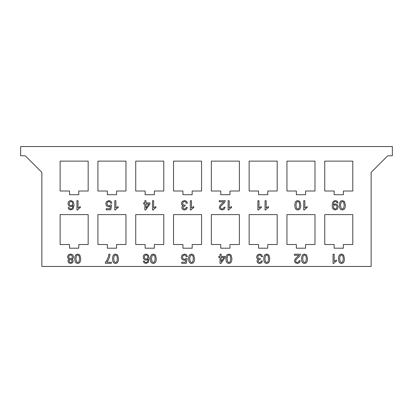 <?xml version="1.0" encoding="UTF-8"?>
<svg xmlns="http://www.w3.org/2000/svg" width="413" height="413" viewBox="0 0 413 413"><rect width="100%" height="100%" fill="white"/><g stroke="black" fill="none" stroke-linecap="round" stroke-linejoin="round"><path stroke-width="0.62" d="M388.199 155.773L392.35 155.773L392.35 146.548L20.65 146.548L20.65 155.773L24.801 155.773M387.74 155.773L371.137 172.376L371.137 266.452L41.863 266.452L41.863 172.376L25.26 155.773M72.229 205.132L72.765 203.692L72.518 202.571L71.821 201.756L70.881 201.477L69.652 202.055L69.136 203.63L69.642 205.132L70.928 205.689L72.229 205.132M68.976 209.355L68.14 207.667L69.265 207.579L69.694 208.55L70.824 209.035L71.774 208.73L72.621 207.594L72.941 205.462L71.939 206.386L70.7 206.686L68.775 205.85L67.975 203.697L68.352 202.081L69.379 200.945L70.866 200.548L73.173 201.585L74.066 205.018L73.08 208.906L70.757 209.964L68.976 209.355M110.952 201.25L111.856 203.119L110.669 203.222L110.059 201.911L108.893 201.477L107.509 202.096L106.946 203.733L107.494 205.261L108.913 205.819L110.591 204.925L111.655 205.065L110.761 209.804L106.177 209.804L106.177 208.72L109.858 208.72L110.354 206.242L108.609 206.82L106.575 205.984L105.743 203.831L106.471 201.668L108.893 200.548L110.952 201.25M148.866 203.95L145.975 203.95L145.975 208.111L148.866 203.95M144.844 200.703L145.975 200.703L145.975 202.912L149.981 202.912L149.981 203.95L145.768 209.928L144.844 209.928L144.844 203.95L143.6 203.95L143.6 202.912L144.844 202.912L144.844 200.703M186.511 201.265L187.425 203.139L186.289 203.289L185.633 201.9L184.487 201.477L183.14 202.029L182.587 203.403L183.093 204.688L184.389 205.194L185.189 205.07L185.065 206.066L183.579 206.428L183 207.594L183.424 208.627L184.513 209.035L185.613 208.617L186.18 207.372L187.311 207.574L186.366 209.334L184.534 209.964L183.145 209.639L182.174 208.756L181.839 207.569L182.159 206.479L183.109 205.7L181.839 204.915L181.384 203.428L182.267 201.379L184.492 200.542L186.511 201.265M223.758 201.792L219.236 201.792L219.236 200.703L225.333 200.703L224.455 202.716L220.94 206.066L220.413 207.429L220.893 208.56L222.148 209.03L223.454 208.539L223.954 207.176L225.116 207.3L224.218 209.277L222.122 209.964L220.021 209.231L219.246 207.403L220.227 205.189L223.758 201.792M257.882 209.964L257.882 200.703L259.013 200.703L259.013 207.92L261.279 206.557L261.279 207.651L259.617 208.73L258.61 209.964L257.882 209.964M299.074 208.369L299.662 205.251L299.131 202.225L297.819 201.477L296.508 202.231L295.976 205.251L296.508 208.281L297.83 209.03L299.074 208.369M299.91 201.503L300.824 205.251L300.494 207.884L299.492 209.422L297.819 209.964L296.513 209.665L295.589 208.802L295.016 207.429L294.81 205.251L295.145 202.628L296.142 201.09L297.819 200.548L299.91 201.503M333.921 205.38L333.415 206.908L333.936 208.457L335.18 209.03L336.497 208.41L337.054 206.815L336.528 205.38L335.211 204.833L333.921 205.38M337.225 201.146L338.051 202.835L336.962 202.938L336.435 201.823L335.433 201.477L334.52 201.72L333.874 202.355L333.281 204.817L335.49 203.831L337.426 204.662L338.221 206.851L337.395 209.107L335.32 209.964L333.678 209.479L332.542 208.095L332.155 205.504L332.537 202.685L333.683 201.095L335.459 200.548L337.225 201.146M71.65 262.116L72.079 261.119L71.656 260.051L70.561 259.638L69.492 260.045L69.069 261.057L69.503 262.1L70.577 262.529L71.65 262.116M71.919 258.182L72.445 256.86L71.532 255.219L70.556 254.971L69.214 255.497L68.687 256.824L69.234 258.177L70.592 258.708L71.919 258.182M73.153 258.373L71.852 259.199L72.894 259.937L73.235 261.083L72.512 262.776L70.587 263.463L68.646 262.756L67.908 261.052L68.248 259.932L69.265 259.199L67.975 258.306L67.531 256.834L68.367 254.847L70.566 254.041L72.771 254.847L73.607 256.865L73.153 258.373M106.797 262.214L111.314 262.214L111.314 263.303L105.341 263.303L105.341 262.42L107.091 259.932L108.428 256.736L108.862 254.201L110.023 254.201L109.595 256.829L108.428 259.798L106.797 262.214M147.405 258.631L147.937 257.185L147.694 256.07L146.992 255.249L146.057 254.971L144.824 255.554L144.307 257.123L144.818 258.631L146.099 259.183L147.405 258.631M144.147 262.849L143.311 261.166L144.442 261.078L144.865 262.043L146.001 262.529L146.951 262.229L147.792 261.088L148.112 258.956L147.111 259.88L145.872 260.185L143.946 259.343L143.151 257.196L143.528 255.575L144.55 254.439L146.037 254.041L148.344 255.079L149.238 258.517L148.252 262.405L145.928 263.463L144.147 262.849M186.495 254.749L187.399 256.618L186.211 256.716L185.602 255.41L184.435 254.971L183.052 255.59L182.489 257.227L183.036 258.755L184.456 259.312L186.139 258.419L187.197 258.559L186.304 263.298L181.72 263.298L181.72 262.214L185.401 262.214L185.896 259.736L184.157 260.314L182.118 259.478L181.286 257.325L182.014 255.162L184.435 254.041L186.495 254.749M224.037 257.444L221.151 257.444L221.151 261.605L224.037 257.444M220.015 254.201L221.151 254.201L221.151 256.406L225.152 256.406L225.152 257.444L220.945 263.422L220.015 263.422L220.015 257.444L218.771 257.444L218.771 256.406L220.015 256.406L220.015 254.201M261.682 254.759L262.596 256.633L261.465 256.783L260.804 255.394L259.658 254.971L258.311 255.528L257.758 256.896L258.27 258.182L259.565 258.693L260.366 258.564L260.236 259.56L258.755 259.927L258.171 261.088L258.595 262.121L259.684 262.529L260.784 262.116L261.352 260.866L262.482 261.068L261.537 262.833L259.71 263.463L258.316 263.133L257.351 262.255L257.01 261.062L257.33 259.973L258.28 259.194L257.01 258.409L256.556 256.922L257.438 254.873L259.663 254.036L261.682 254.759M298.929 255.286L294.407 255.286L294.407 254.201L300.504 254.201L299.631 256.215L296.111 259.56L295.584 260.923L296.069 262.059L297.319 262.523L298.63 262.033L299.126 260.675L300.292 260.794L299.389 262.776L297.293 263.463L295.192 262.725L294.423 260.902L295.403 258.688L298.929 255.286M333.054 263.463L333.054 254.201L334.184 254.201L334.184 261.414L336.45 260.051L336.45 261.145L334.788 262.229L333.781 263.463L333.054 263.463M342.738 261.863L343.322 258.75L342.795 255.724L341.479 254.971L340.167 255.73L339.636 258.75L340.167 261.775L341.489 262.523L342.738 261.863M343.575 254.997L344.483 258.75L344.153 261.377L343.151 262.921L341.479 263.463L340.178 263.158L339.254 262.296L338.681 260.923L338.469 258.75L338.805 256.127L339.806 254.584L341.479 254.041L343.575 254.997M305.775 261.863L306.363 258.75L305.832 255.724L304.52 254.971L303.209 255.73L302.672 258.75L303.209 261.775L304.531 262.523L305.775 261.863M306.611 254.997L307.525 258.75L307.189 261.377L306.193 262.921L304.52 263.463L303.214 263.158L302.29 262.296L301.717 260.923L301.511 258.75L301.846 256.127L302.843 254.584L304.52 254.041L306.611 254.997M268.022 261.863L268.605 258.75L268.078 255.724L266.762 254.971L265.451 255.73L264.919 258.75L265.451 261.775L266.772 262.523L268.022 261.863M268.858 254.997L269.766 258.75L269.436 261.377L268.435 262.921L266.762 263.463L265.461 263.158L264.537 262.296L263.964 260.923L263.752 258.75L264.088 256.127L265.089 254.584L266.762 254.041L268.858 254.997M230.196 261.863L230.784 258.75L230.253 255.724L228.941 254.971L227.63 255.73L227.093 258.75L227.63 261.775L228.952 262.523L230.196 261.863M231.032 254.997L231.946 258.75L231.616 261.377L230.614 262.921L228.941 263.463L227.635 263.158L226.711 262.296L226.138 260.923L225.932 258.75L226.267 256.127L227.264 254.584L228.941 254.041L231.032 254.997M192.819 261.863L193.403 258.75L192.876 255.724L191.56 254.971L190.254 255.73L189.717 258.75L190.254 261.775L191.57 262.523L192.819 261.863M193.656 254.997L194.569 258.75L194.234 261.377L193.232 262.921L191.56 263.463L190.259 263.158L189.335 262.296L188.762 260.923L188.55 258.75L188.886 256.127L189.887 254.584L191.56 254.041L193.656 254.997M154.607 261.863L155.19 258.75L154.663 255.724L153.347 254.971L152.041 255.73L151.504 258.75L152.041 261.775L153.362 262.523L154.607 261.863M155.443 254.997L156.357 258.75L156.021 261.377L155.02 262.921L153.347 263.463L152.046 263.158L151.122 262.296L150.549 260.923L150.342 258.75L150.673 256.127L151.674 254.584L153.347 254.041L155.443 254.997M116.807 261.863L117.39 258.75L116.864 255.724L115.547 254.971L114.241 255.73L113.704 258.75L114.241 261.775L115.563 262.523L116.807 261.863M117.643 254.997L118.557 258.75L118.221 261.377L117.22 262.921L115.547 263.463L114.246 263.158L113.322 262.296L112.749 260.923L112.543 258.75L112.873 256.127L113.874 254.584L115.547 254.041L117.643 254.997M79.012 261.863L79.595 258.75L79.069 255.724L77.752 254.971L76.446 255.73L75.909 258.75L76.446 261.775L77.768 262.523L79.012 261.863M79.848 254.997L80.762 258.75L80.427 261.377L79.425 262.921L77.752 263.463L76.451 263.158L75.527 262.296L74.954 260.923L74.748 258.75L75.078 256.127L76.08 254.584L77.752 254.041L79.848 254.997M343.637 208.369L344.22 205.251L343.693 202.225L342.377 201.477L341.071 202.231L340.534 205.251L341.071 208.281L342.392 209.03L343.637 208.369M344.473 201.503L345.387 205.251L345.051 207.884L344.05 209.422L342.377 209.964L341.076 209.665L340.152 208.802L339.579 207.429L339.372 205.251L339.703 202.628L340.704 201.09L342.377 200.548L344.473 201.503M303.725 209.964L303.725 200.703L304.856 200.703L304.856 207.92L307.122 206.557L307.122 207.651L305.46 208.73L304.453 209.964L303.725 209.964M265.048 209.964L265.048 200.703L266.178 200.703L266.178 207.92L268.445 206.557L268.445 207.651L266.783 208.73L265.776 209.964L265.048 209.964M228.084 209.964L228.084 200.703L229.22 200.703L229.22 207.92L231.486 206.557L231.486 207.651L229.824 208.73L228.817 209.964L228.084 209.964M190.331 209.964L190.331 200.703L191.462 200.703L191.462 207.92L193.728 206.557L193.728 207.651L192.066 208.73L191.059 209.964L190.331 209.964M152.505 209.964L152.505 200.703L153.641 200.703L153.641 207.92L155.907 206.557L155.907 207.651L154.245 208.73L153.238 209.964L152.505 209.964M114.757 209.964L114.757 200.703L115.893 200.703L115.893 207.92L118.154 206.557L118.154 207.651L116.497 208.73L115.49 209.964L114.757 209.964M76.916 209.964L76.916 200.703L78.047 200.703L78.047 207.92L80.313 206.557L80.313 207.651L78.651 208.73L77.644 209.964L76.916 209.964M88.165 161.122L88.165 191.018L78.759 191.018L78.759 194.709L69.534 194.709L69.534 191.018L60.128 191.018L60.128 161.122L88.165 161.122L60.128 161.122M125.97 161.122L125.97 191.018L116.559 191.018L116.559 194.709L107.339 194.709L107.339 191.018L97.927 191.018L97.927 161.122L125.97 161.122L97.927 161.122M163.77 161.122L163.77 191.018L154.364 191.018L154.364 194.709L145.139 194.709L145.139 191.018L135.732 191.018L135.732 161.122L163.77 161.122L135.732 161.122M201.575 161.122L201.575 191.018L192.169 191.018L192.169 194.709L182.944 194.709L182.944 191.018L173.537 191.018L173.537 161.122L201.575 161.122L173.537 161.122M239.38 161.122L239.38 191.018L229.969 191.018L229.969 194.709L220.749 194.709L220.749 191.018L211.342 191.018L211.342 161.122L239.38 161.122L211.342 161.122M277.18 161.122L277.18 191.018L267.774 191.018L267.774 194.709L258.553 194.709L258.553 191.018L249.142 191.018L249.142 161.122L277.18 161.122L249.142 161.122M314.985 161.122L314.985 191.018L305.579 191.018L305.579 194.709L296.353 194.709L296.353 191.018L286.947 191.018L286.947 161.122L314.985 161.122L286.947 161.122M352.79 161.122L352.79 191.018L343.384 191.018L343.384 194.709L334.158 194.709L334.158 191.018L324.752 191.018L324.752 161.122L352.79 161.122L324.752 161.122M352.79 214.615L352.79 244.517L343.384 244.517L343.384 248.203L334.158 248.203L334.158 244.517L324.752 244.517L324.752 214.615L352.79 214.615L324.752 214.615M314.985 214.615L314.985 244.517L305.579 244.517L305.579 248.203L296.353 248.203L296.353 244.517L286.947 244.517L286.947 214.615L314.985 214.615L286.947 214.615M277.18 214.615L277.18 244.517L267.774 244.517L267.774 248.203L258.553 248.203L258.553 244.517L249.142 244.517L249.142 214.615L277.18 214.615L249.142 214.615M239.38 214.615L239.38 244.517L229.969 244.517L229.969 248.203L220.749 248.203L220.749 244.517L211.342 244.517L211.342 214.615L239.38 214.615L211.342 214.615M201.575 214.615L201.575 244.517L192.169 244.517L192.169 248.203L182.944 248.203L182.944 244.517L173.537 244.517L173.537 214.615L201.575 214.615L173.537 214.615M163.77 214.615L163.77 244.517L154.364 244.517L154.364 248.203L145.139 248.203L145.139 244.517L135.732 244.517L135.732 214.615L163.77 214.615L135.732 214.615M125.97 214.615L125.97 244.517L116.559 244.517L116.559 248.203L107.339 248.203L107.339 244.517L97.927 244.517L97.927 214.615L125.97 214.615L97.927 214.615M88.165 214.615L88.165 244.517L78.759 244.517L78.759 248.203L69.534 248.203L69.534 244.517L60.128 244.517L60.128 214.615L88.165 214.615L60.128 214.615"/></g></svg>
